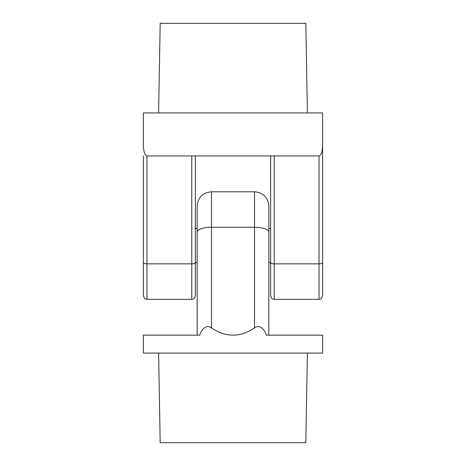 <?xml version="1.0" encoding="UTF-8"?>
<svg xmlns="http://www.w3.org/2000/svg" width="466" height="466" viewBox="0 0 466 466"><rect width="100%" height="100%" fill="white"/><g stroke="black" fill="none" stroke-linecap="round" stroke-linejoin="round"><path stroke-width="0.7" d="M158.621 112.918L160.182 23.3L305.818 23.3L307.379 112.918M274.224 155.929L319.029 155.929C321.19 155.26 322.385 151.747 322.618 145.398L322.618 112.918L143.382 112.918L143.382 145.398C143.615 151.747 144.81 155.26 146.971 155.929L274.224 155.929L274.224 263.843L319.029 263.843L319.029 155.929M143.382 262.574L143.382 155.929M143.382 191.776L143.382 228.521M146.971 155.929L146.971 299.318C145.91 298.63 145.089 300.634 143.382 295.729L143.382 262.626A3.582 1.217 180 0 0 146.971 263.843L191.776 263.843L191.776 155.929M322.618 145.398L322.618 295.729C320.911 300.634 320.09 298.63 319.029 299.318L319.029 263.843A3.582 1.217 0 0 0 322.618 262.626M197.153 262.62L195.359 262.62L195.359 295.729C193.658 300.634 192.837 298.63 191.776 299.318L191.776 263.843A3.582 1.217 180 0 0 195.359 262.626L195.359 155.929L195.359 228.474L197.153 228.474M268.847 262.62L270.641 262.62A3.582 1.217 180 0 0 274.224 263.843L274.224 299.318C273.163 298.63 272.342 300.634 270.641 295.729L270.641 155.929L270.641 228.474L268.847 228.474M307.379 353.082L305.818 442.7L160.182 442.7L158.621 353.082M322.618 335.159L266.156 335.159L322.618 335.159L322.618 353.082L143.382 353.082L143.382 335.159L199.844 335.159L143.382 335.159M209.665 326.963L211.494 327.924C225.829 337.553 240.171 337.553 254.506 327.924L254.506 227.251L211.494 227.251L211.494 327.924C206.193 323.829 200.974 330.039 199.844 335.159M197.153 227.262L197.153 245.547M197.153 335.159L197.153 206.118C198.003 197.403 202.786 192.627 211.494 191.776L211.494 227.251A14.341 4.881 180 0 0 197.153 232.126M266.156 335.159C265.032 330.074 259.836 323.818 254.506 327.924M268.847 299.318L268.847 263.826M268.847 232.126A14.341 4.881 0 0 0 254.506 227.251L254.506 191.776C263.214 192.627 267.997 197.403 268.847 206.118L268.847 335.159M268.847 227.262L268.847 245.547M274.224 299.318L319.029 299.318M146.971 299.318L191.776 299.318M254.506 191.776L211.494 191.776"/></g></svg>
